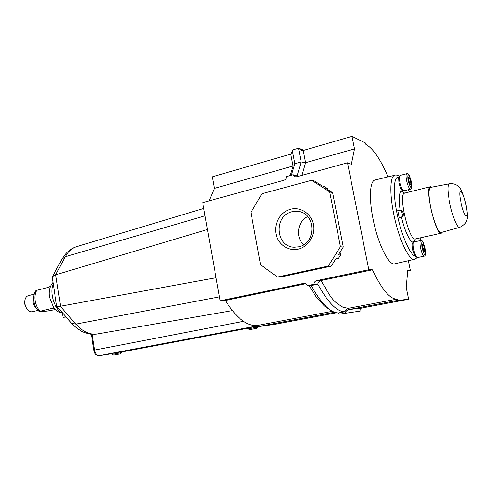 <?xml version="1.0" encoding="UTF-8"?>
<svg xmlns="http://www.w3.org/2000/svg" width="492" height="492" viewBox="0 0 492 492"><rect width="100%" height="100%" fill="white"/><g stroke="black" fill="none" stroke-linecap="round" stroke-linejoin="round"><path stroke-width="0.74" d="M290.655 209.217C300.587 206.566 311.344 213.676 313.361 224.506C315.526 235.305 308.318 246.904 298.232 249.124C288.171 251.498 277.826 244.173 275.932 233.614C273.89 223.091 280.686 211.708 290.655 209.217M298.681 246.806C316.633 243.645 316.104 212.938 298.103 211.419L292.02 211.757C273.527 215.551 275.563 247.15 294.357 247.199L298.681 246.806M294.265 165.65L214.377 188.405L212.298 176.837L290.747 154.107L293.066 166.222L290.249 175.521M214.377 188.405L209.125 200.853M305.673 283.73L225.336 300.477L220.152 300.797L202.704 202.618L283.896 180.3C285.575 179.685 286.461 178.43 286.547 176.542L293.066 174.74L295.317 176.776L296.854 176.739L347.506 162.815L351.356 164.328L354.504 148.904L351.989 136.358L365.636 143.098L365.9 144.402C373.133 148.479 380.519 159.303 388.059 176.868M309.148 285.612L316.399 297.248L324.388 306.006L329.253 309.265M225.336 300.477C236.578 318.256 247.267 326.577 257.402 325.452L332.518 311.282M257.402 325.452L257.63 326.706L334.64 312.242M257.63 326.706L274.019 324.468L336.405 312.777M220.152 300.797L303.964 283.324C305.538 283.349 306.651 284.13 307.303 285.668L314.007 284.278C314.08 282.346 314.997 281.123 316.756 280.612L368.803 269.733L347.506 162.815M408.329 260.705L410.359 270.612L407.727 270.557L406.195 287.402L408.612 299.253L397.468 300.44L397.192 299.081L348.477 308.269L343.201 307.414L337.223 303.533C334.369 301.387 331.768 298.423 329.412 294.659L320.975 280.538L372.438 269.813L368.803 269.733M277.494 277.033L260.575 264.807L250.926 212.439L261.972 193.719L311.688 180.281L329.702 191.923L340.439 246.75L328.299 266.049L277.494 277.033L280.821 277.014L331.239 266.135L336.128 258.38L338.41 258.509L335.673 259.106M397.192 299.081C390.242 299.567 381.989 289.806 372.438 269.813M307.303 285.668L311.147 285.545L317.783 284.173C328.047 302.721 337.118 311.903 345.003 311.725C345.63 309.88 346.786 308.73 348.477 308.269L348.736 309.591L397.468 300.44M311.147 285.545C321.485 303.995 330.667 313.115 338.693 312.9L345.003 311.725L345.261 313.047C345.888 311.202 347.044 310.052 348.736 309.591L361.823 308.017L408.612 299.253M407.671 271.154L410.359 270.612M303.945 150.281L298.521 148.227L301.332 150.417L303.232 150.484L351.989 136.358M303.232 150.484L305.594 162.692L354.504 148.904M311.688 180.281L314.757 181.185L321.996 185.859L324.357 186.536L327.635 188.651L327.826 189.629M340.058 252.144L340.618 255.004L338.41 258.509M328.299 266.049L331.239 266.135M340.439 246.75L343.287 247.027L338.355 254.85L340.618 255.004M329.702 191.923L332.629 192.729L343.287 247.027M327.635 188.651L325.292 187.993L332.629 192.729M303.712 244.708C295.2 237.372 297.445 221.375 307.697 216.566M314.007 284.278L317.783 284.173C318.158 282.267 319.222 281.055 320.975 280.538L316.756 280.612M338.693 312.9L338.951 314.222L360.144 311.098L359.978 310.267M338.754 313.226L338.607 312.912M361.823 308.017C360.507 308.33 359.904 309.179 360.009 310.563L360.144 311.098L338.951 314.222M292.494 151.456L290.747 154.107M302.014 175.318L305.594 162.692L301.166 161.942L298.521 148.227L292.223 150.066L294.843 163.731L291.387 175.201M297.482 176.567L297.088 175.927L301.166 161.942L294.843 163.731M297.088 175.927L293.066 174.74M249.764 329.628L257.064 328.299L249.764 329.628M249.395 329.665L248.202 328.828L257.445 327.143L257.894 327.1L257.07 328.293M114.126 354.984L120.565 353.822L114.126 354.984M120.552 352.819L121.346 352.727L121.198 351.835L112.25 353.404L112.391 354.295L120.552 352.819M248.202 328.828L248.03 327.856L257.525 326.134M216.049 277.722L60.258 306.27L75.829 324.093C82.588 331.423 89.427 334.763 96.358 334.123L232.341 310.612M96.358 334.123L91.315 334.203C90.147 334.406 82.748 332.168 81.463 331.141C77.656 329.013 74.372 326.381 71.623 323.262L75.842 324.105L219.45 296.854M128.867 350.433L243.638 328.841L128.83 350.243M207.476 229.481L55.725 274.794L60.614 306.19M203.737 208.423L76.77 246.59C72.139 248.005 68.296 251.387 65.245 256.738L55.725 274.794M52.238 277.482L56.697 306.233L52.238 277.519L52.484 276.553L55.381 274.893M56.685 306.196L53.96 288.982M71.506 323.139L66.1 317.051L63.124 317.297L62.336 313.195M53.179 283.835C49.188 293.41 54.766 310.101 63.038 313.564M56.697 306.233L60.258 306.27M50.719 285.821L49.059 287.199L35.947 290.514C33.942 293.527 33.241 297.1 33.843 301.245C34.532 305.464 36.291 308.865 39.114 311.461L52.318 308.306L55.664 309.757M26.605 308.644L24.711 304.111L24.772 300.876M34.206 294.204L28.438 295.6C26.34 296.239 25.11 298.097 24.741 301.184L24.84 303.908L26.439 308.379C28.142 310.981 30.08 312.094 32.238 311.725L38.025 310.397M55.19 309.585L46.955 311.104L39.114 311.461M65.799 316.707L63.124 317.297M415.408 238.909L413.452 241.996C410.402 243.06 404.559 231.129 401.441 217.003C404.559 231.142 410.408 243.085 413.458 242.021L415.42 238.903L415.033 238.921M399.898 182.323C401.158 187.63 402.462 190.465 403.803 190.822L410.439 189.168C409.129 188.799 407.837 185.945 406.577 180.619C405.808 176.56 405.838 174.266 406.656 173.731L400.033 175.453C399.184 175.988 399.141 178.276 399.898 182.323M413.741 249.542C414.922 254.585 416.146 257.261 417.419 257.574L424.172 256.154C422.936 255.834 421.724 253.146 420.537 248.085C419.713 243.626 419.744 241.098 420.642 240.508L413.913 241.984C412.979 242.581 412.923 245.102 413.741 249.542M399.522 176.167L398.569 177.052L398.938 182.667C400.107 187.593 401.318 190.22 402.573 190.552L403.028 190.435M413.372 242.685L412.923 242.784C412.05 243.343 412.001 245.68 412.757 249.801L414.824 255.969L416.177 257.248L416.626 257.156M414.59 259.284L394.762 263.798C388.944 266.012 377.905 243.983 373.065 219.112C368.76 198.135 369.898 180.767 375.058 180.01L394.824 175.238C390.094 175.884 389.393 193.202 393.766 214.235C398.711 239.167 409.295 261.381 414.59 259.284L417.364 257.58M404.645 193.104L401.503 191.185C398.944 192.458 398.489 198.823 400.137 210.293C398.502 198.836 398.951 192.477 401.509 191.21L404.633 193.104M397.727 210.521L399.215 217.815L402.708 216.542L403.981 213.872L401.404 210.17L397.727 210.521M401.404 210.17L402.708 216.542M422.394 244.659L422.628 247.962L423.79 251.387L424.707 251.492L424.467 248.202L423.317 244.788L422.394 244.659M408.501 177.661L408.698 180.755L409.873 184.266L410.845 184.66L410.642 181.573L409.479 178.086L408.501 177.661M408.544 178.319L409.479 178.086M409.104 181.966L410.642 181.573M422.419 244.985L423.317 244.788M422.831 248.552L424.467 248.202M441.232 232.482C438.809 233.614 433.526 221.492 430.808 208.196C428.427 195.699 428.366 188.762 430.623 187.378L449.239 183.805C447.314 185.097 447.536 191.769 449.891 203.817C452.554 216.646 457.419 228.417 459.497 227.39L441.232 232.482M442.308 232.181L441.33 233.183C435.783 235.877 424.227 186.751 430.395 186.708L431.718 187.163M304.603 283.361L303.459 283.392M257.476 325.852L99.267 355.618L112.293 353.662L99.267 355.618C97.004 355.581 95.466 353.723 94.642 350.04L243.478 321.325M257.433 325.618L256.676 325.956L255.477 325.581M248.091 328.195L121.235 352.051L248.091 328.195M92.133 334.271L94.642 350.04L93.88 350.212C95.091 352.702 93.917 354.818 99.224 355.624L99.052 355.636M205.047 215.803L65.245 256.738L62.09 258.983C64.354 255.213 66.561 252.531 68.714 250.938C71.684 248.669 74.372 247.218 76.77 246.59M56.801 306.387L71.611 323.25L75.829 324.093M52.484 276.553L62.09 258.983L65.239 256.75M40.036 311.116C37.49 308.459 35.867 305.009 35.153 300.772C34.575 296.535 35.141 293.004 36.838 290.188M36.863 308.945C34.87 307.383 33.597 305.058 33.056 301.965L33.819 296.018M407.979 180.453C410.875 189.402 411.995 189.875 411.343 181.868C408.483 172.944 407.364 172.471 407.979 180.453M421.945 247.87C424.811 256.646 425.875 256.781 425.137 248.288C422.296 239.53 421.238 239.395 421.945 247.87M398.569 177.052C393.661 176.327 392.733 193.03 397.075 213.799C401.214 234.518 409.602 254.044 414.824 255.969M420.205 240.6L420.063 237.882M409.258 191.96L408.286 189.703M460.973 202.421C464.43 218.915 469.436 220.484 465.856 204.481C462.603 188.664 457.369 185.902 460.973 202.421M430.395 186.708L404.67 193.098C397.733 193.362 409.11 241.744 415.445 238.903L441.33 233.183M299.579 211.701L298.103 211.419M120.565 353.816L121.34 352.727M257.894 327.094L257.814 326.682M113.474 355.064L112.391 354.295M91.334 334.209L93.88 350.212M62.084 313.053C56.734 311.743 56.026 310.089 53.425 307.174L49.452 297.137C48.585 291.098 49.76 286.196 52.97 282.439M24.631 301.842L24.741 301.184M26.051 307.844L26.439 308.379M410.439 189.168C411.89 189.242 412.204 186.819 411.38 181.905M424.172 256.154C425.715 256.258 426.047 253.644 425.162 248.3C422.886 239.45 421.607 240.637 420.642 240.508M420.303 240.582L420.143 237.864M409.344 191.935L408.385 189.678M399.35 176.21C397.167 175.047 395.66 174.722 394.824 175.238M411.38 181.892C408.538 171.683 407.622 174.15 406.656 173.731M459.497 227.39C464.048 225.299 466.539 222.679 466.976 219.543C467.787 217.655 467.468 212.698 466.01 204.672M465.992 204.58C462.837 191.265 460.352 188.338 458.458 186.48C456.016 184.205 452.947 183.313 449.239 183.805M404.67 193.098L404.295 193.264"/></g></svg>
